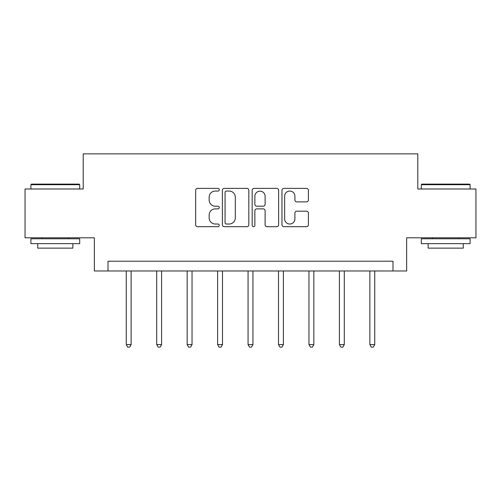 <?xml version="1.0" encoding="UTF-8"?>
<svg xmlns="http://www.w3.org/2000/svg" width="501" height="501" viewBox="0 0 501 501"><rect width="100%" height="100%" fill="white"/><g stroke="black" fill="none" stroke-linecap="round" stroke-linejoin="round"><path stroke-width="0.75" d="M219.269 189.716A1.34 1.34 0 0 0 217.929 188.376L197.569 188.376A1.916 1.916 0 0 0 195.653 190.292L195.653 224.78A1.916 1.916 0 0 0 197.569 226.696L217.929 226.696A1.34 1.34 0 0 0 219.269 225.356A1.34 1.34 0 0 0 217.929 224.016L215.292 224.016A6.131 6.131 0 0 1 209.161 217.885L209.161 215.01A6.131 6.131 0 0 1 215.292 208.879L217.929 208.879A1.34 1.34 0 0 0 219.269 207.539A1.34 1.34 0 0 0 217.929 206.199L215.292 206.199A6.131 6.131 0 0 1 209.161 200.068L209.161 197.194A6.131 6.131 0 0 1 215.292 191.063L217.929 191.063A1.34 1.34 0 0 0 219.269 189.716M306.493 201.884A1.916 1.916 0 0 0 308.409 199.968L308.409 190.292A1.916 1.916 0 0 0 306.493 188.376L283.885 188.376A1.916 1.916 0 0 0 281.969 190.292L281.969 224.78A1.916 1.916 0 0 0 283.885 226.696L306.493 226.696A1.916 1.916 0 0 0 308.409 224.78L308.409 213.094A1.916 1.916 0 0 0 306.493 211.178L296.817 211.178A1.916 1.916 0 0 0 294.901 213.094L294.901 218.887A5.123 5.123 0 0 1 289.778 224.016A5.123 5.123 0 0 1 284.649 218.887L284.649 196.185A5.123 5.123 0 0 1 289.778 191.063A5.123 5.123 0 0 1 294.901 196.185L294.901 199.968A1.916 1.916 0 0 0 296.817 201.884L306.493 201.884M392.991 270.978L406.655 270.978L406.655 237.793L475.95 237.793L475.95 188.996L417.784 188.996L417.784 153.857L83.216 153.857L83.216 188.996L25.05 188.996L25.05 237.793L94.345 237.793L94.345 270.978L392.991 270.978L392.991 261.215L108.009 261.215L108.009 270.978M248.822 190.292A1.916 1.916 0 0 0 246.905 188.376L224.298 188.376A1.916 1.916 0 0 0 222.381 190.292L222.381 224.78A1.916 1.916 0 0 0 224.298 226.696L246.905 226.696A1.916 1.916 0 0 0 248.822 224.78L248.822 190.292M254.095 188.376L276.702 188.376A1.916 1.916 0 0 1 278.619 190.292L278.619 224.78A1.916 1.916 0 0 1 276.702 226.696L267.027 226.696A1.916 1.916 0 0 1 265.11 224.78L265.11 210.796A1.916 1.916 0 0 0 263.194 208.879L256.775 208.879A1.916 1.916 0 0 0 254.859 210.796L254.859 225.356A1.34 1.34 0 0 1 253.519 226.696A1.34 1.34 0 0 1 252.178 225.356L252.178 190.292A1.916 1.916 0 0 1 254.095 188.376M226.408 191.063A1.34 1.34 0 0 0 225.068 192.403L225.068 222.676A1.34 1.34 0 0 0 226.408 224.016L229.182 224.016A6.131 6.131 0 0 0 235.313 217.885L235.313 197.194A6.131 6.131 0 0 0 229.182 191.063L226.408 191.063M265.11 196.279A5.123 5.123 0 0 0 259.981 191.157A5.123 5.123 0 0 0 254.859 196.279L254.859 204.283A1.916 1.916 0 0 0 256.775 206.199L263.194 206.199A1.916 1.916 0 0 0 265.11 204.283L265.11 196.279M126.258 270.978L126.258 344.6L131.137 344.6L131.137 270.978M131.137 344.6L129.671 347.143L127.724 347.143L126.258 344.6M31.494 184.111L79.12 184.111L79.703 184.7L30.905 184.7L31.494 184.111M55.304 243.649L30.905 243.649L30.905 238.77L79.703 238.77L79.703 243.649L55.304 243.649M72.87 243.649L72.87 248.139L37.738 248.139L37.738 243.649M421.88 184.111L469.506 184.111L470.095 184.7L421.297 184.7L421.88 184.111M445.696 243.649L421.297 243.649L421.297 238.77L470.095 238.77L470.095 243.649L445.696 243.649M463.262 243.649L463.262 248.139L428.13 248.139L428.13 243.649M156.707 270.978L156.707 344.6L161.591 344.6L161.591 270.978M161.591 344.6L160.126 347.143L158.172 347.143L156.707 344.6M187.161 270.978L187.161 344.6L192.04 344.6L192.04 270.978M192.04 344.6L190.574 347.143L188.62 347.143L187.161 344.6M217.609 270.978L217.609 344.6L222.488 344.6L222.488 270.978M222.488 344.6L221.029 347.143L219.075 347.143L217.609 344.6M248.058 270.978L248.058 344.6L252.942 344.6L252.942 270.978M252.942 344.6L251.477 347.143L249.523 347.143L248.058 344.6M278.512 270.978L278.512 344.6L283.391 344.6L283.391 270.978M283.391 344.6L281.925 347.143L279.971 347.143L278.512 344.6M308.96 270.978L308.96 344.6L313.839 344.6L313.839 270.978M313.839 344.6L312.38 347.143L310.426 347.143L308.96 344.6M339.409 270.978L339.409 344.6L344.293 344.6L344.293 270.978M344.293 344.6L342.828 347.143L340.874 347.143L339.409 344.6M369.863 270.978L369.863 344.6L374.742 344.6L374.742 270.978M374.742 344.6L373.276 347.143L371.329 347.143L369.863 344.6M30.905 188.996L30.905 184.7M42.034 238.77L42.034 237.793M68.581 238.77L68.581 237.793M79.703 188.996L79.703 184.7M421.297 188.996L421.297 184.7M432.419 238.77L432.419 237.793M458.966 238.77L458.966 237.793M470.095 188.996L470.095 184.7"/></g></svg>
